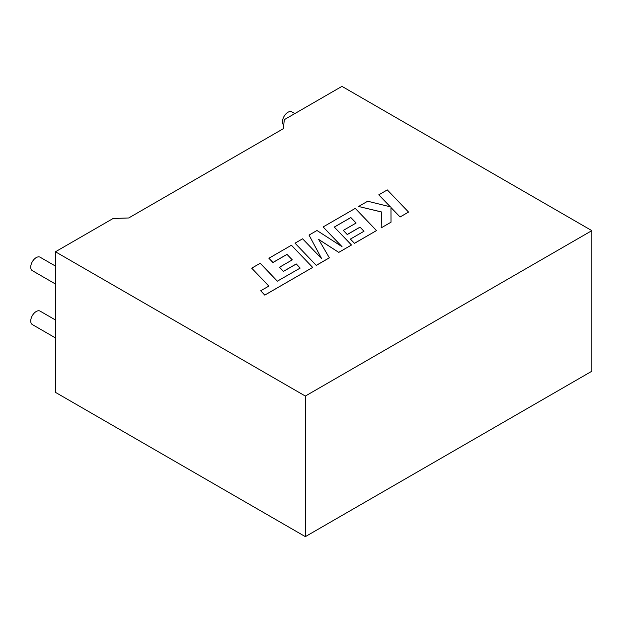 <?xml version="1.0" encoding="UTF-8"?>
<svg xmlns="http://www.w3.org/2000/svg" width="623" height="623" viewBox="0 0 623 623"><rect width="100%" height="100%" fill="white"/><g stroke="black" fill="none" stroke-linecap="round" stroke-linejoin="round"><path stroke-width="0.93" d="M55.447 337.907L32.341 324.567A7.764 4.486 -60 0 1 31.15 318.345A7.764 4.486 -60 0 1 36.227 311.5A7.764 4.486 -60 0 1 40.106 311.118L55.447 319.973M55.447 266.068L40.106 257.213A7.764 4.486 120 0 0 36.227 257.595A7.764 4.486 120 0 0 31.15 264.44A7.764 4.486 120 0 0 32.341 270.662L55.447 284.002M283.745 125.114A7.764 4.486 -60 0 1 282.967 118.806A7.764 4.486 -60 0 1 287.951 112.265A7.764 4.486 -60 0 1 291.837 111.875L294.804 113.588M55.447 251.778L113.113 218.486L128.696 217.972L283.395 128.657L284.29 119.663L341.957 86.363L591.85 230.642L591.85 371.222L305.34 536.637L55.447 392.358L55.447 251.778L305.34 396.057L591.85 230.642M305.34 396.057L305.34 536.637M251.708 268.178L268.863 286.074L260.694 290.785L264.798 295.068L312.684 267.423L291.439 245.244L268.895 258.257L272.96 262.462L287.008 254.355L292.304 259.853L279.501 267.244L283.442 271.34L296.244 263.95L300.177 268.085L277.36 281.168L260.204 263.272L251.708 268.178L268.825 286.089M260.694 290.785L264.798 295.123L312.684 267.423M268.895 258.257L272.96 262.517L287.008 254.41L292.273 259.877M279.501 267.244L283.442 271.394L296.244 264.004L300.146 268.1M350.819 217.513L356.115 223.011L343.312 230.401L347.252 234.497L360.055 227.107L363.996 231.242L350.399 239.084L354.464 243.297L376.502 230.572L355.258 208.394L323.119 226.951L342.05 246.685L316.982 230.494L309.031 235.081L321.632 258.623L302.607 238.796L295.029 243.172L316.282 265.398L329.365 257.844L318.626 239.38L338.787 252.401L351.489 245.018L334.278 227.06L350.819 217.513L356.083 223.034M316.282 265.343L329.365 257.79M318.672 239.466L338.787 252.401M338.787 252.346L351.489 245.018M334.31 227.091L350.819 217.567M343.312 230.401L347.252 234.552L360.055 227.161L363.957 231.258M350.399 239.084L354.464 243.352L376.502 230.572M323.119 226.951L341.918 246.599M309.031 235.081L321.561 258.561M295.029 243.172L316.282 265.398M378.807 194.797L390.364 206.828L367.663 201.229L358.583 206.47L381.502 211.945L381.206 227.862L391.026 222.193L390.979 207.529L400.052 216.975L408.548 212.077L387.288 189.898L378.807 194.851L390.294 206.813M408.548 212.077L400.052 217.03L390.979 207.584M358.583 206.47L381.494 211.999M381.206 227.862L391.026 222.193"/></g></svg>
